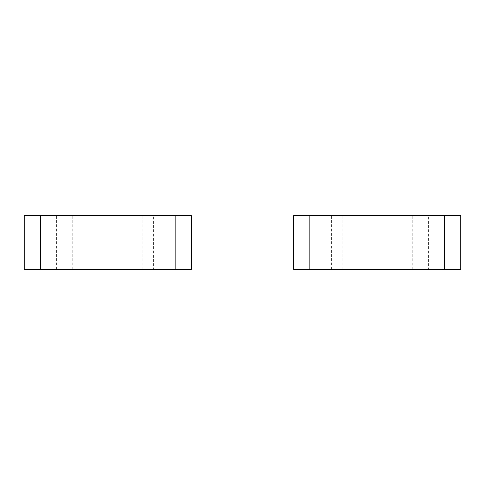 <?xml version="1.0" encoding="UTF-8"?>
<svg xmlns="http://www.w3.org/2000/svg" width="485" height="485" viewBox="0 0 485 485"><rect width="100%" height="100%" fill="white"/><g stroke="black" fill="none" stroke-linecap="round" stroke-linejoin="round"><path stroke-width="0.36" stroke-dasharray="2.42 1.82" d="M326.029 269.442L326.029 215.558L293.692 215.558L293.692 269.442L460.75 269.442L460.75 215.558L428.419 215.558L428.419 269.442M326.029 215.558L428.419 215.558M423.029 269.442L331.419 269.442L423.029 269.442L423.029 215.558L331.419 215.558L423.029 215.558M331.419 269.442L331.419 215.558M412.25 269.442L342.192 269.442L412.25 269.442L412.25 215.558L342.192 215.558L412.25 215.558M342.192 269.442L342.192 215.558M56.581 269.442L56.581 215.558L24.25 215.558L24.25 269.442L191.308 269.442L191.308 215.558L158.971 215.558L158.971 269.442M56.581 215.558L158.971 215.558M153.581 269.442L61.971 269.442L153.581 269.442L153.581 215.558L61.971 215.558L153.581 215.558M61.971 269.442L61.971 215.558M142.808 269.442L72.75 269.442L142.808 269.442L142.808 215.558L72.75 215.558L142.808 215.558M72.75 269.442L72.75 215.558"/><path stroke-width="0.73" d="M293.692 215.558L293.692 269.442L309.86 269.442L309.86 215.558L293.692 215.558M444.581 269.442L460.75 269.442L460.75 215.558L444.581 215.558L444.581 269.442L309.86 269.442M444.581 215.558L309.86 215.558M24.25 215.558L24.25 269.442L40.419 269.442L40.419 215.558L24.25 215.558M175.14 269.442L191.308 269.442L191.308 215.558L175.14 215.558L175.14 269.442L40.419 269.442M175.14 215.558L40.419 215.558"/></g></svg>
